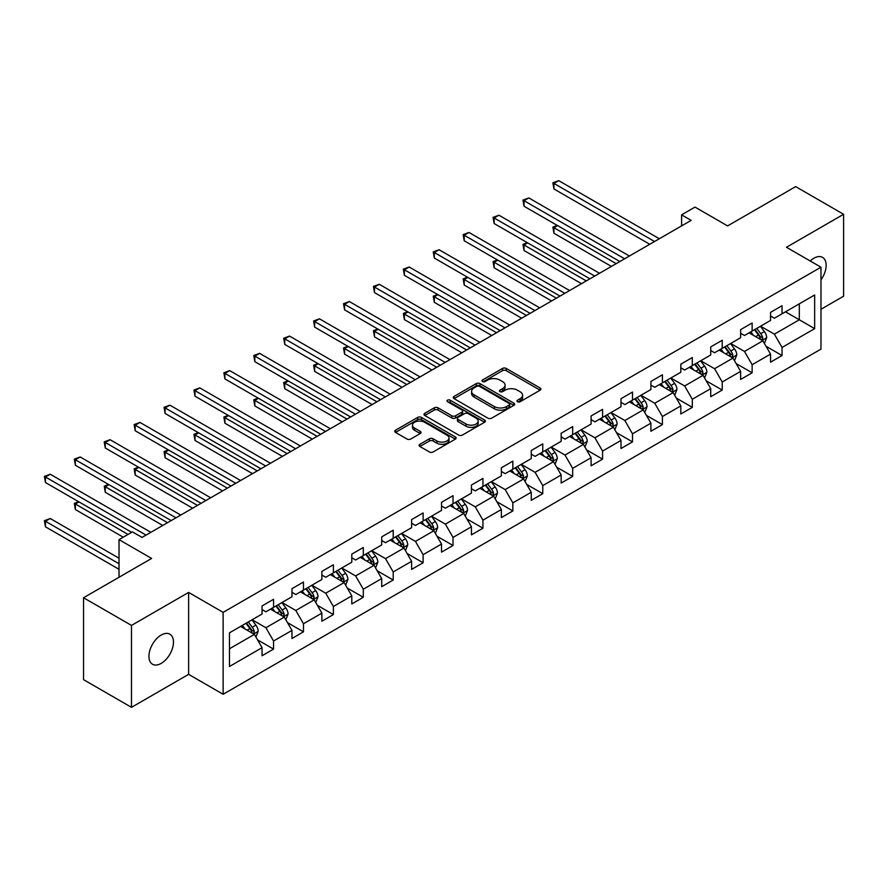 <?xml version="1.0" encoding="UTF-8"?>
<svg xmlns="http://www.w3.org/2000/svg" width="888" height="888" viewBox="0 0 888 888"><rect width="100%" height="100%" fill="white"/><g stroke="black" fill="none" stroke-linecap="round" stroke-linejoin="round"><path stroke-width="1.33" d="M517.504 401.731A1.865 1.077 0 0 0 520.146 401.731L540.137 390.187A2.664 1.532 0 0 0 540.914 389.099A2.664 1.532 0 0 0 540.137 388.012L506.26 368.453A2.664 1.532 0 0 0 502.497 368.453L482.506 379.997A1.865 1.077 0 0 0 481.962 380.752A1.865 1.077 0 0 0 482.506 381.518A1.865 1.077 0 0 0 485.137 381.518L487.723 380.02A8.514 4.917 0 0 1 499.766 380.02L502.597 381.651A8.514 4.917 0 0 1 505.083 385.126A8.514 4.917 0 0 1 502.597 388.611L500.011 390.098A1.865 1.077 0 0 0 499.456 390.864A1.865 1.077 0 0 0 500.011 391.619A1.865 1.077 0 0 0 502.641 391.619L505.228 390.132A8.514 4.917 0 0 1 517.271 390.132L520.102 391.763A8.514 4.917 0 0 1 522.588 395.238A8.514 4.917 0 0 1 520.102 398.712L517.504 400.211A1.865 1.077 0 0 0 516.96 400.965A1.865 1.077 0 0 0 517.504 401.731L517.504 400.211M161.205 663.392A17.349 10.023 120 0 0 172.538 648.096A17.349 10.023 120 0 0 169.886 634.187A17.349 10.023 120 0 0 161.205 635.053A17.349 10.023 120 0 0 149.872 650.338A17.349 10.023 120 0 0 152.525 664.246A17.349 10.023 120 0 0 161.205 663.392M820.978 279.864A17.349 10.023 120 0 0 822.554 257.376A17.349 10.023 120 0 0 813.885 258.23A17.349 10.023 120 0 0 810.222 260.983M419.88 444.3A2.664 1.532 0 0 0 419.103 445.376A2.664 1.532 0 0 0 419.88 446.464L429.381 451.959A2.664 1.532 0 0 0 433.144 451.959L455.355 439.138A2.664 1.532 0 0 0 456.132 438.05A2.664 1.532 0 0 0 455.355 436.963L421.478 417.404A2.664 1.532 0 0 0 417.715 417.404L395.504 430.225A2.664 1.532 0 0 0 394.727 431.313A2.664 1.532 0 0 0 395.504 432.401L406.981 439.027A2.664 1.532 0 0 0 410.756 439.027L420.257 433.533A2.664 1.532 0 0 0 421.034 432.456A2.664 1.532 0 0 0 420.257 431.368L414.563 428.083A7.115 4.107 0 0 1 412.476 425.174A7.115 4.107 0 0 1 416.872 421.378A7.115 4.107 0 0 1 424.631 422.266L446.93 435.142A7.115 4.107 0 0 1 449.017 438.05A7.115 4.107 0 0 1 444.622 441.847A7.115 4.107 0 0 1 436.863 440.959L433.144 438.805A2.664 1.532 0 0 0 429.381 438.805L419.88 444.3L419.88 446.464M820.978 309.268L843.6 296.204L843.6 214.286L795.67 186.613L727.594 225.907L695.004 207.093L681.584 214.841L691.164 220.368L142.036 537.418L132.445 531.879L119.025 539.627L119.025 577.267M131.491 625.418L131.491 707.336L188.622 674.347L188.622 592.429L131.491 625.418L83.55 597.746L151.615 558.441L119.025 539.627M188.622 592.429L223.132 612.354L820.978 267.199L820.978 349.117L223.132 694.272L223.132 612.354M843.6 214.286L786.457 247.275L820.978 267.199M487.912 418.159A2.664 1.532 0 0 0 491.675 418.159L513.886 405.339A2.664 1.532 0 0 0 514.663 404.251A2.664 1.532 0 0 0 513.886 403.163L480.008 383.605A2.664 1.532 0 0 0 476.246 383.605L454.034 396.425A2.664 1.532 0 0 0 453.257 397.513A2.664 1.532 0 0 0 454.034 398.601L487.912 418.159M448.285 402.131A1.865 1.077 0 0 1 450.183 402.397L450.183 400.177L484.615 420.068A2.664 1.532 0 0 1 485.403 421.145A2.664 1.532 0 0 1 484.615 422.233L462.415 435.053A2.664 1.532 0 0 1 458.652 435.053L424.775 415.495L424.775 413.331A2.664 1.532 0 0 0 423.987 414.419A2.664 1.532 0 0 0 424.775 415.495M424.775 413.331L434.276 407.836A2.664 1.532 0 0 1 438.039 407.836L451.781 415.773A2.664 1.532 0 0 0 455.544 415.773L461.849 412.132A2.664 1.532 0 0 0 462.626 411.044A2.664 1.532 0 0 0 461.849 409.956L447.541 401.698A1.865 1.077 0 0 1 446.997 400.943A1.865 1.077 0 0 1 448.151 399.944A1.865 1.077 0 0 1 450.183 400.177M131.491 707.336L83.55 679.664L83.55 597.746M257.553 639.86L273.56 649.106L273.56 641.025L291.974 630.402L291.974 638.483L303.474 631.834L303.474 623.753L321.878 613.131L321.878 621.212L333.389 614.574L333.389 606.493L351.792 595.859L351.792 603.94L363.303 597.302L363.303 589.221L381.707 578.588L381.707 586.679L393.206 580.03L393.206 571.95L411.61 561.327L411.61 569.408L423.121 562.759L423.121 554.678L441.525 544.055L441.525 552.136L453.035 545.498L453.035 537.418L471.439 526.784L471.439 534.865L482.939 528.227L482.939 520.146L501.354 509.512L501.354 517.593L512.853 510.955L512.853 502.874L531.257 492.252L531.257 500.333L542.768 493.684L542.768 485.603L561.172 474.98L561.172 483.061L572.671 476.423L572.671 468.342L591.086 457.709L591.086 465.789L602.586 459.151L602.586 451.071L620.99 440.437L620.99 448.518L632.5 441.88L632.5 433.799L650.904 423.176L650.904 431.257L662.404 424.608L662.404 416.528L680.819 405.905L680.819 413.986L692.318 407.348L692.318 399.256L710.722 388.633L710.722 396.714L722.233 390.076L722.233 381.995L740.636 371.362L740.636 379.442L752.136 372.805L752.136 364.724L770.551 354.101L770.551 362.182L782.051 355.533L782.051 347.452L814.651 328.638L814.651 294.983L799.311 303.84L799.311 319.78L814.651 328.638M273.56 649.106L262.06 655.755L262.06 647.674L229.47 666.488L229.47 632.833L262.06 614.019L262.06 605.938L273.56 599.289L273.56 607.37L291.974 596.747L291.974 588.666L303.474 582.029L303.474 590.109L321.878 579.476L321.878 571.395L333.389 564.757L333.389 572.838L351.792 562.204L351.792 554.123L363.303 547.485L363.303 555.566L381.707 544.943L381.707 536.863L393.206 530.214L393.206 538.295L411.61 527.672L411.61 519.591L423.121 512.953L423.121 521.034L441.525 510.4L441.525 502.319L453.035 495.682L453.035 503.762L471.439 493.129L471.439 485.048L482.939 478.41L482.939 486.491L501.354 475.868L501.354 467.787L512.853 461.138L512.853 469.219L531.257 458.596L531.257 450.516L542.768 443.867L542.768 451.959L561.172 441.325L561.172 433.244L572.671 426.606L572.671 434.687L591.086 424.053L591.086 415.973L602.586 409.335L602.586 417.416L620.99 406.793L620.99 398.712L632.5 392.063L632.5 400.144L650.904 389.521L650.904 381.44L662.404 374.791L662.404 382.872L680.819 372.25L680.819 364.169L692.318 357.531L692.318 365.612L710.722 354.978L710.722 346.897L722.233 340.259L722.233 348.34L740.636 337.718L740.636 329.637L752.136 322.988L752.136 331.069L770.551 320.446L770.551 312.365L782.051 305.716L782.051 313.797L814.651 294.983M270.496 609.146L284.304 617.116L265.901 627.738L252.092 619.769M262.06 609.59L265.901 611.799L273.56 607.37M265.901 627.738L273.56 641.025M284.304 617.116L291.974 630.402M300.41 591.874L314.208 599.844L295.804 610.478L281.996 602.508M291.974 592.318L295.804 594.538L303.474 590.109M295.804 610.478L303.474 623.753M314.208 599.844L321.878 613.131M330.314 574.603L344.122 582.584L325.718 593.206L311.91 585.236M321.878 575.047L325.718 577.267L333.389 572.838M325.718 593.206L333.389 606.493M344.122 582.584L351.792 595.859M360.228 557.342L374.037 565.312L355.633 575.935L341.825 567.965M351.792 557.786L355.633 559.995L363.303 555.566M355.633 575.935L363.303 589.221M374.037 565.312L381.707 578.588M390.143 540.071L403.951 548.04L385.536 558.663L371.739 550.693M381.707 540.514L385.536 542.723L393.206 538.295M385.536 558.663L393.206 571.95M403.951 548.04L411.61 561.327M420.046 522.799L433.855 530.769L415.451 541.403L401.642 533.433M411.61 523.243L415.451 525.452L423.121 521.034M415.451 541.403L423.121 554.678M433.855 530.769L441.525 544.055M449.961 505.527L463.769 513.497L445.365 524.131L431.557 516.161M441.525 505.971L445.365 508.191L453.035 503.762M445.365 524.131L453.035 537.418M463.769 513.497L471.439 526.784M479.875 488.267L493.684 496.237L475.269 506.859L461.471 498.89M471.439 488.711L475.269 490.92L482.939 486.491M475.269 506.859L482.939 520.146M493.684 496.237L501.354 509.512M509.79 470.995L523.587 478.965L505.183 489.588L491.375 481.618M501.354 471.439L505.183 473.648L512.853 469.219M505.183 489.588L512.853 502.874M523.587 478.965L531.257 492.252M539.693 453.724L553.502 461.693L535.098 472.327L521.289 464.346M531.257 454.168L535.098 456.377L542.768 451.959M535.098 472.327L542.768 485.603M553.502 461.693L561.172 474.98M569.608 436.452L583.416 444.422L565.001 455.056L551.204 447.086M561.172 436.896L565.001 439.116L572.671 434.687M565.001 455.056L572.671 468.342M583.416 444.422L591.086 457.709M599.522 419.192L613.319 427.161L594.916 437.784L581.107 429.814M591.086 419.624L594.916 421.844L602.586 417.416M594.916 437.784L602.586 451.071M613.319 427.161L620.99 440.437M629.426 401.92L643.234 409.89L624.83 420.512L611.022 412.543M620.99 402.364L624.83 404.573L632.5 400.144M624.83 420.512L632.5 433.799M643.234 409.89L650.904 423.176M659.34 384.648L673.148 392.618L654.734 403.241L640.936 395.271M650.904 385.092L654.734 387.301L662.404 382.872M654.734 403.241L662.404 416.528M673.148 392.618L680.819 405.905M689.255 367.377L703.052 375.346L684.648 385.98L670.84 378.011M680.819 367.821L684.648 370.041L692.318 365.612M684.648 385.98L692.318 399.256M703.052 375.346L710.722 388.633M719.158 350.116L732.966 358.086L714.563 368.709L700.754 360.739M710.722 350.549L714.563 352.769L722.233 348.34M714.563 368.709L722.233 381.995M732.966 358.086L740.636 371.362M749.072 332.845L762.881 340.814L744.477 351.437L730.669 343.467M740.636 333.289L744.477 335.498L752.136 331.069M744.477 351.437L752.136 364.724M762.881 340.814L770.551 354.101M785.503 311.81L799.311 319.78L774.38 334.166L760.572 326.196M770.551 316.017L774.38 318.226L782.051 313.797M774.38 334.166L782.051 347.452M188.622 674.347L223.132 694.272M681.584 214.841L681.584 225.907M229.47 648.773L254.39 634.387L240.581 626.417M254.39 634.387L262.06 647.674M766.044 346.287L782.051 355.533M736.13 363.558L752.136 372.805M706.215 380.83L722.233 390.076M676.312 398.101L692.318 407.348M646.397 415.373L662.404 424.608M616.483 432.634L632.5 441.88M586.58 449.905L602.586 459.151M556.665 467.177L572.671 476.423M526.751 484.448L542.768 493.684M496.847 501.709L512.853 510.955M466.933 518.981L482.939 528.227M437.018 536.252L453.035 545.498M407.115 553.524L423.121 562.759M377.2 570.784L393.206 580.03M347.286 588.056L363.303 597.302M317.382 605.327L333.389 614.574M287.468 622.599L303.474 631.834M518.248 401.987L520.102 400.932A8.514 4.917 0 0 0 522.588 397.447L522.588 395.238M505.083 385.126L505.083 387.346A8.514 4.917 0 0 1 502.597 390.82L500.754 391.886M540.104 390.198L506.26 370.662A2.664 1.532 0 0 0 502.497 370.662L483.25 381.785M513.852 405.361L480.008 385.825A2.664 1.532 0 0 0 476.246 385.825L454.068 398.623L454.034 396.425M509.179 405.017A1.865 1.077 0 0 0 509.723 404.251A1.865 1.077 0 0 0 509.179 403.496L479.442 386.324A1.865 1.077 0 0 0 476.812 386.324L474.081 387.901A8.514 4.917 0 0 0 471.584 391.375A8.514 4.917 0 0 0 474.081 394.86L494.405 406.593A8.514 4.917 0 0 0 506.449 406.593L509.179 405.017L509.179 407.226A1.865 1.077 0 0 0 509.723 406.471L509.723 404.251M471.584 391.375L471.584 393.595A8.514 4.917 0 0 0 474.081 397.069L474.081 394.86M509.179 407.226L506.449 408.802A8.514 4.917 0 0 1 494.405 408.802L474.081 397.069M424.808 415.517L434.276 410.056L434.276 407.836M462.626 411.044L462.626 413.264A2.664 1.532 0 0 1 461.849 414.341L455.544 417.982A2.664 1.532 0 0 1 451.781 417.982L438.039 410.056A2.664 1.532 0 0 0 434.276 410.056M450.183 402.397L484.582 422.255M466.034 423.998A7.115 4.107 0 0 0 473.792 424.897A7.115 4.107 0 0 0 478.188 421.101A7.115 4.107 0 0 0 476.101 418.193L468.242 413.653A2.664 1.532 0 0 0 464.48 413.653L458.175 417.293A2.664 1.532 0 0 0 457.398 418.381A2.664 1.532 0 0 0 458.175 419.469L466.034 423.998L466.034 426.218A7.115 4.107 0 0 0 473.792 427.106A7.115 4.107 0 0 0 478.188 423.31L478.188 421.101M457.398 418.381L457.398 420.59A2.664 1.532 0 0 0 458.175 421.678L458.175 419.469M466.034 426.218L458.175 421.678M449.017 438.05L449.017 440.259A7.115 4.107 0 0 1 444.622 444.056A7.115 4.107 0 0 1 436.863 443.168L433.144 441.025A2.664 1.532 0 0 0 429.381 441.025L419.913 446.486M412.476 425.174L412.476 427.383A7.115 4.107 0 0 0 414.563 430.291L414.563 428.083M420.224 433.555L414.563 430.291M455.322 439.149L421.478 419.613A2.664 1.532 0 0 0 417.715 419.613L395.537 432.412M764.39 343.434L766.677 337.695A7.182 4.151 -120 0 0 764.379 331.568L760.428 326.285M753.524 335.409L750.837 331.823M557.586 225.608L553.946 227.717L553.946 233.244L611.41 266.422M761.771 340.171L762.792 337.995A7.182 4.151 -120 0 0 760.739 333.677L756.776 328.394M754.978 329.426L759.373 335.287A3.663 2.109 60 0 1 760.039 336.408L762.792 337.995M754.478 329.726L758.441 334.998A7.182 4.151 60 0 1 760.494 339.327M553.946 233.244L552.891 227.106L616.194 263.658M552.891 227.106L557.165 225.363M654.545 241.514L553.946 183.428L558.741 180.664L659.34 238.75M649.75 244.278L553.946 188.966L553.946 183.428L552.891 182.828L558.741 180.664M553.946 188.966L552.891 182.828M734.487 360.706L736.763 354.956A7.182 4.151 -120 0 0 734.465 348.84L730.513 343.556M723.609 352.68L720.923 349.095M527.672 242.879L524.031 244.977L524.031 250.516L581.496 283.694M731.856 357.442L732.889 355.267A7.182 4.151 -120 0 0 730.824 350.949L726.872 345.665M725.074 346.697L729.459 352.558A3.663 2.109 60 0 1 730.125 353.668L732.889 355.267M724.564 346.986L728.526 352.27A7.182 4.151 60 0 1 730.58 356.599M524.031 250.516L522.976 244.367L586.291 280.919M522.976 244.367L527.25 242.635M704.573 377.977L706.848 372.227A7.182 4.151 -120 0 0 704.561 366.111L700.599 360.828M693.706 369.952L691.019 366.367M497.768 260.151L494.117 262.249L494.117 267.788L551.581 300.965M701.942 374.703L702.974 372.538A7.182 4.151 -120 0 0 700.921 368.209L696.958 362.926M695.16 363.969L699.544 369.83A3.663 2.109 60 0 1 700.21 370.94L702.974 372.538M694.66 364.258L698.612 369.541A7.182 4.151 60 0 1 700.676 373.859M494.117 267.788L493.062 261.638L556.376 298.19M493.062 261.638L497.347 259.907M624.63 258.785L524.031 200.699L528.826 197.935L629.426 256.022M619.846 261.549L524.031 206.238L524.031 200.699L522.976 200.089L528.826 197.935M524.031 206.238L522.976 200.089M594.727 276.057L494.117 217.971L498.912 215.207L599.522 273.282M589.932 278.821L494.117 223.51L494.117 217.971L493.062 217.36L498.912 215.207M494.117 223.51L493.062 217.36M674.658 395.238L676.945 389.499A7.182 4.151 -120 0 0 674.647 383.383L670.695 378.099M663.791 387.224L661.105 383.627M467.854 277.411L464.213 279.52L464.213 285.059L521.667 318.226M672.038 391.974L673.06 389.799A7.182 4.151 -120 0 0 671.006 385.481L667.043 380.197M665.245 381.241L669.641 387.101A3.663 2.109 60 0 1 670.307 388.211L673.06 389.799M664.746 381.529L668.708 386.813A7.182 4.151 60 0 1 670.762 391.131M464.213 285.059L463.159 278.91L526.462 315.462M463.159 278.91L467.432 277.167M644.755 412.509L647.03 406.771A7.182 4.151 -120 0 0 644.732 400.643L640.781 395.36M633.877 404.484L631.19 400.899M437.939 294.683L434.299 296.792L434.299 302.32L491.763 335.498M642.124 409.246L643.156 407.07A7.182 4.151 -120 0 0 641.092 402.752L637.14 397.469M635.342 398.512L639.726 404.373A3.663 2.109 60 0 1 640.392 405.483L643.156 407.07M634.831 398.801L638.794 404.084A7.182 4.151 60 0 1 640.847 408.402M434.299 302.32L433.244 296.181L496.559 332.734M433.244 296.181L437.518 294.439M614.84 429.781L617.116 424.031A7.182 4.151 -120 0 0 614.829 417.915L610.866 412.631M603.973 421.756L601.287 418.17M408.036 311.954L404.384 314.052L404.384 319.591L461.849 352.769M612.209 426.518L613.242 424.342A7.182 4.151 -120 0 0 611.188 420.024L607.226 414.74M605.427 415.773L609.812 421.634A3.663 2.109 60 0 1 610.478 422.744L613.242 424.342M604.928 416.061L608.879 421.345A7.182 4.151 60 0 1 610.944 425.674M404.384 319.591L403.33 313.453L466.644 350.005M403.33 313.453L407.614 311.71M564.812 293.318L464.213 235.242L468.997 232.467L569.608 290.554M560.017 296.093L464.213 240.77L464.213 235.242L463.159 234.632L468.997 232.467M464.213 240.77L463.159 234.632M534.898 310.589L434.299 252.503L439.094 249.739L539.693 307.825M530.114 313.353L434.299 258.042L434.299 252.503L433.244 251.903L439.094 249.739M434.299 258.042L433.244 251.903M504.995 327.861L404.384 269.774L409.179 267.011L509.79 325.097M500.199 330.625L404.384 275.313L404.384 269.774L403.33 269.164L409.179 267.011M404.384 275.313L403.33 269.164M475.08 345.132L374.481 287.046L379.265 284.282L479.875 342.357M470.285 347.896L374.481 292.585L374.481 287.046L373.426 286.436L379.265 284.282M374.481 292.585L373.426 286.436M445.166 362.393L344.566 304.318L349.361 301.543L449.961 359.629M440.381 365.168L344.566 309.845L344.566 304.318L343.512 303.707L349.361 301.543M344.566 309.845L343.512 303.707M415.262 379.664L314.652 321.578L319.447 318.814L420.057 376.901M410.467 382.439L314.652 327.117L314.652 321.578L313.597 320.979L319.447 318.814M314.652 327.117L313.597 320.979M385.348 396.936L284.748 338.85L289.532 336.086L390.143 394.172M380.552 399.7L284.748 344.389L284.748 338.85L283.694 338.239L289.532 336.086M284.748 344.389L283.694 338.239M355.433 414.208L254.834 356.121L259.629 353.357L360.228 411.433M350.638 416.971L254.834 361.66L254.834 356.121L253.779 355.511L259.629 353.357M254.834 361.66L253.779 355.511M325.53 431.479L224.919 373.393L229.715 370.618L330.314 428.704M320.735 434.243L224.919 378.921L224.919 373.393L223.865 372.782L229.715 370.618M224.919 378.921L223.865 372.782M295.615 448.74L195.005 390.665L199.8 387.889L300.41 445.976M290.82 451.515L195.005 396.192L195.005 390.665L193.95 390.054L199.8 387.889M195.005 396.192L193.95 390.054M265.701 466.011L165.101 407.925L169.897 405.161L270.496 463.247M260.906 468.775L165.101 413.464L165.101 407.925L164.047 407.315L169.897 405.161M165.101 413.464L164.047 407.315M235.797 483.283L135.187 425.197L139.982 422.433L240.581 480.508M231.002 486.047L135.187 430.736L135.187 425.197L134.132 424.586L139.982 422.433M135.187 430.736L134.132 424.586M205.883 500.555L105.272 442.468L110.068 439.704L210.678 497.78M201.088 503.318L105.272 447.996L105.272 442.468L104.218 441.858L110.068 439.704M105.272 447.996L104.218 441.858M175.968 517.815L75.369 459.74L80.164 456.965L180.764 515.051M171.173 520.59L75.369 465.268L75.369 459.74L74.315 459.129L80.164 456.965M75.369 465.268L74.315 459.129M584.926 447.053L587.212 441.303A7.182 4.151 -120 0 0 584.915 435.187L580.963 429.903M574.059 439.027L571.373 435.442M378.122 329.226L374.481 331.324L374.481 336.863L431.934 370.041M582.295 443.789L583.327 441.614A7.182 4.151 -120 0 0 581.274 437.285L577.311 432.001M575.513 433.044L579.908 438.905A3.663 2.109 60 0 1 580.574 440.015L583.327 441.614M575.013 433.333L578.976 438.617A7.182 4.151 60 0 1 581.03 442.934M374.481 336.863L373.426 330.713L436.73 367.266M373.426 330.713L377.7 328.982M555.011 464.324L557.298 458.574A7.182 4.151 -120 0 0 555 452.458L551.048 447.175M544.144 456.299L541.458 452.702M348.207 346.486L344.566 348.596L344.566 354.134L402.031 387.301M552.392 461.05L553.413 458.874A7.182 4.151 -120 0 0 551.359 454.556L547.408 449.273M545.598 450.316L549.994 456.177A3.663 2.109 60 0 1 550.66 457.287L553.413 458.874M545.099 450.605L549.062 455.888A7.182 4.151 60 0 1 551.115 460.206M344.566 354.134L343.512 347.985L406.826 384.537M343.512 347.985L347.785 346.242M525.108 481.585L527.383 475.846A7.182 4.151 -120 0 0 525.097 469.719L521.134 464.435M514.241 473.559L511.544 469.974M318.293 363.758L314.652 365.867L314.652 371.395L372.116 404.573M522.477 478.321L523.509 476.146A7.182 4.151 -120 0 0 521.445 471.828L517.493 466.544M515.695 467.588L520.079 473.448A3.663 2.109 60 0 1 520.745 474.558L523.509 476.146M515.195 467.876L519.147 473.16A7.182 4.151 60 0 1 521.201 477.478M314.652 371.395L313.597 365.257L376.912 401.809M313.597 365.257L317.871 363.514M495.193 498.856L497.48 493.106A7.182 4.151 -120 0 0 495.182 486.99L491.219 481.707M484.326 490.831L481.64 487.246M288.389 381.03L284.748 383.128L284.748 388.666L342.202 421.844M492.563 495.593L493.595 493.417A7.182 4.151 -120 0 0 491.541 489.099L487.579 483.816M485.78 484.848L490.176 490.709A3.663 2.109 60 0 1 490.842 491.83L493.595 493.417M485.281 485.137L489.233 490.42A7.182 4.151 60 0 1 491.297 494.749M284.748 388.666L283.694 382.528L346.997 419.081M283.694 382.528L287.967 380.786M465.279 516.128L467.565 510.378A7.182 4.151 -120 0 0 465.268 504.262L461.316 498.978M454.412 508.103L451.726 504.517M258.475 398.301L254.834 400.399L254.834 405.938L312.299 439.116M462.659 512.864L463.68 510.689A7.182 4.151 -120 0 0 461.627 506.36L457.675 501.087M455.866 502.12L460.262 507.98A3.663 2.109 60 0 1 460.928 509.09L463.68 510.689M455.366 502.408L459.329 507.692A7.182 4.151 60 0 1 461.383 512.01M254.834 405.938L253.779 399.789L317.094 436.341M253.779 399.789L258.053 398.057M435.375 533.399L437.651 527.65A7.182 4.151 -120 0 0 435.364 521.534L431.401 516.25M424.508 525.374L421.811 521.778M228.56 415.562L224.919 417.671L224.919 423.21L282.384 456.377M432.745 530.125L433.777 527.96A7.182 4.151 -120 0 0 431.712 523.631L427.761 518.348M425.963 519.391L430.347 525.252A3.663 2.109 60 0 1 431.013 526.362L433.777 527.96M425.463 519.68L429.415 524.963A7.182 4.151 60 0 1 431.468 529.281M224.919 423.21L223.865 417.06L287.179 453.613M223.865 417.06L228.138 415.329M405.461 550.66L407.736 544.921A7.182 4.151 -120 0 0 405.45 538.794L401.487 533.522M394.594 542.635L391.908 539.049M198.657 432.833L195.005 434.942L195.005 440.47L252.47 473.648M402.83 547.397L403.862 545.221A7.182 4.151 -120 0 0 401.809 540.903L397.846 535.619M396.048 536.663L400.444 542.524A3.663 2.109 60 0 1 401.099 543.634L403.862 545.221M395.549 536.951L399.5 542.235A7.182 4.151 60 0 1 401.565 546.553M195.005 440.47L193.95 434.332L257.265 470.884M193.95 434.332L198.235 432.589M375.546 567.932L377.833 562.182A7.182 4.151 -120 0 0 375.535 556.066L371.584 550.782M364.679 559.906L361.993 556.321M168.742 450.105L165.101 452.214L165.101 457.742L222.566 490.92M372.927 564.668L373.948 562.493A7.182 4.151 -120 0 0 371.894 558.175L367.932 552.891M366.134 553.923L370.529 559.784A3.663 2.109 60 0 1 371.195 560.905L373.948 562.493M365.634 554.212L369.597 559.496A7.182 4.151 60 0 1 371.65 563.825M165.101 457.742L164.047 451.604L227.35 488.156M164.047 451.604L168.32 449.861M345.643 585.203L347.918 579.453A7.182 4.151 -120 0 0 345.632 573.337L341.669 568.054M334.765 577.178L332.079 573.593M138.828 467.377L135.187 469.475L135.187 475.013L192.652 508.191M343.012 581.94L344.045 579.764A7.182 4.151 -120 0 0 341.98 575.435L338.028 570.163M336.23 571.195L340.615 577.056A3.663 2.109 60 0 1 341.281 578.166L344.045 579.764M335.731 571.484L339.682 576.767A7.182 4.151 60 0 1 341.736 581.096M135.187 475.013L134.132 468.864L197.447 505.416M134.132 468.864L138.406 467.132M315.728 602.475L318.004 596.725A7.182 4.151 -120 0 0 315.717 590.609L311.755 585.325M304.861 594.449L302.175 590.853M108.924 484.648L105.272 486.746L105.272 492.285L162.737 525.452M313.098 599.2L314.13 597.036A7.182 4.151 -120 0 0 312.077 592.707L308.114 587.423M306.316 588.466L310.7 594.327A3.663 2.109 60 0 1 311.366 595.437L314.13 597.036M305.816 588.755L309.768 594.039A7.182 4.151 60 0 1 311.832 598.357M105.272 492.285L104.218 486.136L167.532 522.688M104.218 486.136L108.503 484.404M285.814 619.735L288.101 613.997A7.182 4.151 -120 0 0 285.803 607.88L281.851 602.597M274.947 611.721L272.261 608.125M79.01 501.909L75.369 504.018L75.369 509.546L123.243 537.196M283.194 616.472L284.216 614.296A7.182 4.151 -120 0 0 282.162 609.978L278.199 604.695M276.401 605.738L280.797 611.599A3.663 2.109 60 0 1 281.463 612.709L284.216 614.296M275.902 606.027L279.864 611.31A7.182 4.151 60 0 1 281.918 615.628M75.369 509.546L74.315 503.407L128.038 534.421M74.315 503.407L78.588 501.665M255.911 637.007L258.186 631.268A7.182 4.151 -120 0 0 255.888 625.141L251.937 619.857M245.033 628.981L242.346 625.396M119.025 558.219L50.25 518.514L45.455 521.289L45.455 526.817L119.025 569.297M253.28 633.743L254.312 631.568A7.182 4.151 -120 0 0 252.248 627.25L248.296 621.966M246.498 622.999L250.882 628.859A3.663 2.109 60 0 1 251.548 629.981L254.312 631.568M245.987 623.298L249.95 628.571A7.182 4.151 60 0 1 252.003 632.9M45.455 526.817L44.4 520.679L119.025 563.758M44.4 520.679L50.25 518.514M146.054 535.087L45.455 477L50.25 474.236L150.849 532.323M131.679 532.323L45.455 482.539L45.455 477L44.4 476.401L50.25 474.236M45.455 482.539L44.4 476.401M520.102 400.932L520.102 398.712M500.011 391.619L500.011 390.098M502.597 390.82L502.597 388.611M482.506 381.518L482.506 379.997M502.497 370.662L502.497 368.453M506.26 370.662L506.26 368.453M540.137 390.187L540.137 388.012M476.246 385.825L476.246 383.605M480.008 385.825L480.008 383.605M513.886 405.339L513.886 403.163M494.405 408.802L494.405 406.593M506.449 408.802L506.449 406.593M438.039 410.056L438.039 407.836M451.781 417.982L451.781 415.773M455.544 417.982L455.544 415.773M461.849 414.341L461.849 412.132M484.615 422.233L484.615 420.068M429.381 441.025L429.381 438.805M433.144 441.025L433.144 438.805M436.863 443.168L436.863 440.959M420.257 433.533L420.257 431.368M395.504 432.401L395.504 430.225M417.715 419.613L417.715 417.404M421.478 419.613L421.478 417.404M455.355 439.138L455.355 436.963M762.17 340.404L766.622 337.829M760.739 333.677L764.379 331.568M755.621 336.63L758.441 334.998M732.256 357.675L736.718 355.1M730.824 350.949L734.465 348.84M725.718 353.89L728.526 352.27M702.353 374.936L706.804 372.372M700.921 368.209L704.561 366.111M695.804 371.162L698.612 369.541M672.438 392.207L676.889 389.632M671.006 385.481L674.647 383.383M665.889 388.433L668.708 386.813M642.524 409.479L646.986 406.904M641.092 402.752L644.732 400.643M635.986 405.705L638.794 404.084M612.609 426.751L617.071 424.175M611.188 420.024L614.829 417.915M606.071 422.966L608.879 421.345M582.706 444.022L587.157 441.447M581.274 437.285L584.915 435.187M576.157 440.237L578.976 438.617M552.791 461.283L557.253 458.708M551.359 454.556L555 452.458M546.253 457.509L549.062 455.888M522.877 478.554L527.339 475.979M521.445 471.828L525.097 469.719M516.339 474.78L519.147 473.16M492.973 495.826L497.424 493.251M491.541 489.099L495.182 486.99M486.424 492.052L489.233 490.42M463.059 513.098L467.521 510.522M461.627 506.36L465.268 504.262M456.521 509.312L459.329 507.692M433.144 530.358L437.606 527.783M431.712 523.631L435.364 521.534M426.606 526.584L429.415 524.963M403.241 547.63L407.692 545.054M401.809 540.903L405.45 538.794M396.692 543.856L399.5 542.235M373.326 564.901L377.789 562.326M371.894 558.175L375.535 556.066M366.788 561.127L369.597 559.496M343.412 582.173L347.874 579.598M341.98 575.435L345.632 573.337M336.874 578.388L339.682 576.767M313.508 599.433L317.959 596.869M312.077 592.707L315.717 590.609M306.959 595.659L309.768 594.039M283.594 616.705L288.045 614.13M282.162 609.978L285.803 607.88M277.045 612.931L279.864 611.31M253.679 633.976L258.142 631.401M252.248 627.25L255.888 625.141M247.142 630.203L249.95 628.571"/></g></svg>
